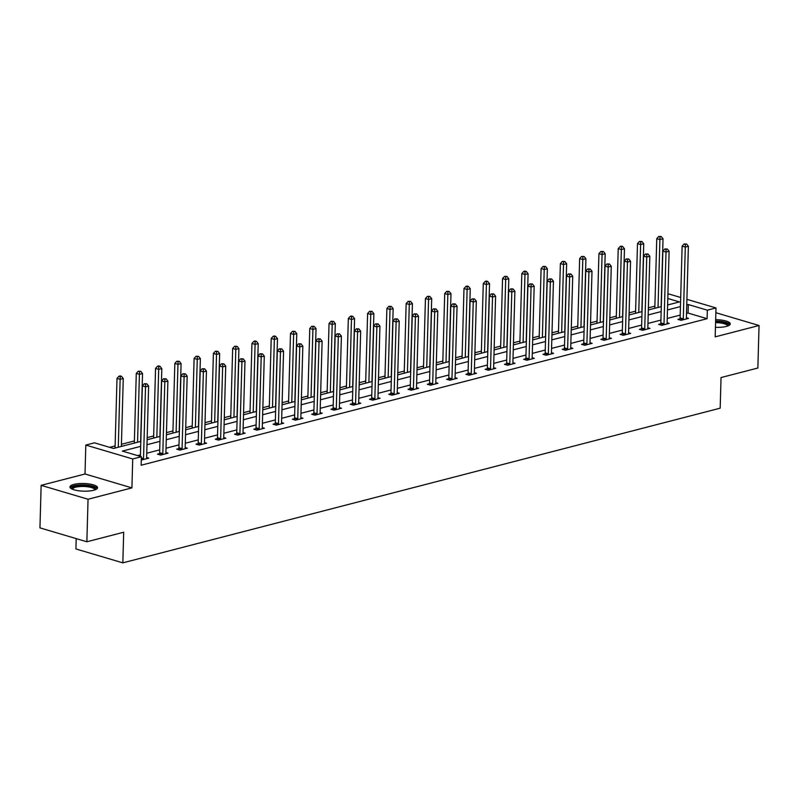 <?xml version="1.0" encoding="UTF-8"?>
<svg xmlns="http://www.w3.org/2000/svg" width="799" height="799" viewBox="0 0 799 799"><rect width="100%" height="100%" fill="white"/><g stroke="black" fill="none" stroke-linecap="round" stroke-linejoin="round"><path stroke-width="1.2" d="M715.445 327.31A13.813 3.835 1.6 0 0 726.331 326.441A13.813 3.835 1.6 0 0 730.246 323.895A13.813 3.835 1.6 0 0 715.664 319.67M73.858 484.404A13.813 3.835 1.6 0 0 69.942 486.951A13.813 3.835 1.6 0 0 78.492 490.746A13.813 3.835 1.6 0 0 93.643 490.266A13.813 3.835 1.6 0 0 97.558 487.72A13.813 3.835 1.6 0 0 88.999 483.924A13.813 3.835 1.6 0 0 73.858 484.404M667.904 294.352L669.073 294.042L680.688 297.488M76.205 538.616L75.915 548.953L122.836 562.856L720.179 408.179L721.038 377.557L757.861 368.029L759.05 325.503L715.854 312.709M122.836 562.856L123.685 532.234L86.861 541.772L39.95 527.869L41.139 485.343L88.05 499.245L131.925 487.879L132.724 458.966L85.813 445.073L94.462 442.826L113.488 448.469L140.814 441.388M131.925 487.879L85.004 473.987L41.139 485.343M85.004 473.987L85.813 445.073M654.88 306.167L648.389 307.845M635.605 311.161L629.113 312.838M616.329 316.144L609.837 317.832M597.053 321.138L590.561 322.816M577.767 326.132L571.285 327.81M558.491 331.126L551.999 332.803M539.215 336.109L532.723 337.797M519.939 341.103L513.447 342.781M500.663 346.097L494.172 347.775M481.388 351.091L474.896 352.768M462.112 356.084L455.62 357.762M442.826 361.068L436.344 362.756M423.55 366.062L417.058 367.74M404.274 371.056L397.782 372.733M384.998 376.049L378.506 377.727M365.722 381.033L359.23 382.721M346.446 386.027L339.955 387.705M327.171 391.021L320.679 392.699M307.885 396.014L301.403 397.692M288.609 401.008L282.117 402.686M269.333 405.992L262.841 407.68M250.057 410.986L243.565 412.664M230.781 415.979L224.289 417.657M211.505 420.973L205.013 422.651M192.229 425.957L185.738 427.645M172.944 430.951L166.462 432.629M153.668 435.944L147.176 437.622M134.392 440.938L121.428 444.294M115.116 445.922L109.673 447.34M86.861 541.772L88.05 499.245M140.674 446.351L122.357 451.095L141.383 456.728L141.143 465.228L707.105 318.691L688.079 313.058L686.511 313.458M680.199 315.096L667.235 318.451M660.923 320.089L647.959 323.445M641.647 325.073L628.673 328.439M622.371 330.067L609.397 333.423M603.095 335.061L590.121 338.416M583.809 340.054L570.846 343.41M564.533 345.048L551.57 348.404M545.258 350.032L532.294 353.398M525.982 355.026L513.018 358.381M506.706 360.019L493.732 363.375M487.43 365.013L474.456 368.369M468.154 369.997L455.18 373.363M448.868 374.991L435.904 378.346M429.592 379.984L416.629 383.34M410.316 384.978L397.353 388.334M391.041 389.962L378.077 393.328M371.765 394.956L358.791 398.311M352.489 399.949L339.515 403.305M333.213 404.943L320.239 408.299M313.927 409.937L300.963 413.293M294.651 414.921L281.687 418.286M275.375 419.914L262.412 423.27M256.099 424.908L243.136 428.264M236.824 429.902L223.85 433.258M217.548 434.886L204.574 438.252M198.272 439.879L185.298 443.235M178.986 444.873L166.022 448.229M159.71 449.867L146.746 453.223M140.434 454.861L137.568 455.6M141.283 460.064L148.754 458.157L146.626 457.527M159.45 453.632L157.443 454.152L160.619 455.09L168.03 453.163L165.902 452.534M178.726 448.639L176.729 449.158L179.895 450.097L187.306 448.179L185.178 447.54M198.002 443.645L196.005 444.164L199.171 445.103L206.581 443.185L204.454 442.556M217.278 438.651L215.281 439.17L218.447 440.109L225.867 438.192L223.73 437.562M236.554 433.667L234.556 434.177L237.722 435.115L245.143 433.198L243.016 432.569M255.83 428.673L253.832 429.193L256.998 430.132L264.419 428.204L262.292 427.575M275.116 423.68L273.108 424.199L276.284 425.138L283.695 423.22L281.568 422.591M294.392 418.686L292.384 419.205L295.56 420.144L302.971 418.227L300.843 417.597M313.667 413.692L311.67 414.212L314.836 415.15L322.247 413.233L320.119 412.604M332.943 408.708L330.946 409.228L334.112 410.167L341.523 408.239L339.395 407.61M352.219 403.715L350.222 404.234L353.388 405.173L360.808 403.255L358.671 402.616M371.495 398.721L369.498 399.24L372.664 400.179L380.084 398.262L377.947 397.632M390.771 393.727L388.773 394.247L391.939 395.185L399.36 393.268L397.233 392.639M410.047 388.743L408.049 389.253L411.225 390.192L418.636 388.274L416.509 387.645M429.333 383.75L427.325 384.269L430.501 385.208L437.912 383.28L435.785 382.651M448.609 378.756L446.611 379.275L449.777 380.214L457.188 378.297L455.06 377.667M467.884 373.762L465.887 374.282L469.053 375.22L476.464 373.303L474.336 372.674M487.16 368.778L485.163 369.288L488.329 370.227L495.75 368.309L493.612 367.68M506.436 363.785L504.439 364.304L507.605 365.243L515.025 363.315L512.888 362.686M525.712 358.791L523.715 359.31L526.881 360.249L534.301 358.332L532.174 357.692M544.988 353.797L542.99 354.317L546.166 355.255L553.577 353.338L551.45 352.709M564.274 348.803L562.266 349.323L565.442 350.262L572.853 348.344L570.726 347.715M583.55 343.82L581.542 344.339L584.718 345.278L592.129 343.35L590.002 342.721M602.826 338.826L600.828 339.345L603.994 340.284L611.405 338.367L609.277 337.727M622.101 333.832L620.104 334.352L623.27 335.29L630.691 333.373L628.553 332.744M641.377 328.838L639.38 329.358L642.546 330.297L649.967 328.379L647.829 327.75M660.653 323.855L658.656 324.364L661.822 325.303L669.242 323.385L667.115 322.756M679.929 318.861L677.932 319.38L681.108 320.319L688.518 318.392L686.391 317.762M686.9 299.325L715.994 307.945L715.185 336.858L759.05 325.503M715.994 307.945L707.335 310.182L688.319 304.549L686.75 304.958M707.105 318.691L707.335 310.182M141.383 456.728L132.724 458.966M667.604 304.988L679.44 301.922L667.794 298.466M147.126 439.75L160.09 436.394M166.402 434.766L179.366 431.4M185.678 429.772L198.641 426.416M204.953 424.778L217.917 421.423M224.229 419.785L237.203 416.429M243.505 414.801L256.479 411.435M262.781 409.807L275.755 406.451M282.057 404.813L295.031 401.458M301.343 399.82L314.307 396.464M320.619 394.836L333.582 391.47M339.895 389.842L352.858 386.486M359.17 384.848L372.144 381.493M378.446 379.855L391.42 376.499M397.722 374.861L410.696 371.505M416.998 369.877L429.972 366.511M436.284 364.883L449.248 361.528M455.56 359.89L468.524 356.534M474.836 354.896L487.799 351.54M494.112 349.912L507.085 346.546M513.387 344.918L526.361 341.563M532.663 339.925L545.637 336.569M551.939 334.931L564.913 331.575M571.225 329.937L584.189 326.581M590.501 324.953L603.465 321.588M609.777 319.96L622.741 316.604M629.053 314.966L642.026 311.61M648.329 309.972L661.302 306.616M680.438 306.586L667.465 309.952M661.163 311.58L648.189 314.936M641.887 316.574L628.913 319.93M622.601 321.568L609.637 324.923M603.325 326.551L590.361 329.917M584.049 331.545L571.085 334.901M564.773 336.539L551.809 339.895M545.497 341.533L532.524 344.888M526.221 346.516L513.248 349.882M506.946 351.51L493.972 354.866M487.67 356.504L474.696 359.86M468.384 361.498L455.42 364.853M449.108 366.491L436.144 369.847M429.832 371.475L416.868 374.841M410.556 376.469L397.582 379.825M391.28 381.463L378.307 384.818M372.004 386.456L359.031 389.812M352.729 391.44L339.755 394.806M333.443 396.434L320.479 399.79M314.167 401.428L301.203 404.783M294.891 406.421L281.927 409.777M275.615 411.415L262.641 414.771M256.339 416.399L243.365 419.765M237.063 421.393L224.09 424.748M217.787 426.386L204.814 429.742M198.502 431.38L185.538 434.736M179.226 436.364L166.262 439.73M159.95 441.358L146.986 444.713M688.079 313.058L688.319 304.549M143.341 459.555L143.421 459.295A1.768 1.179 106.5 0 0 143.53 458.636L145.528 386.846L148.624 386.047L146.617 457.837A1.768 1.179 106.5 0 0 146.686 458.446L146.756 458.676M140.394 456.439L142.362 385.907L145.528 386.846L145.568 384.119L146.806 383.8L144.299 383.74L145.568 384.119M144.299 383.74L142.362 385.907M148.624 386.047L146.806 383.8M121.368 446.421L123.266 378.536L120.17 379.335L117.004 378.396L115.056 448.059M120.21 376.609L121.448 376.289L120.18 375.91L118.941 376.229L120.21 376.609L118.272 447.22M121.448 376.289L123.266 378.536M117.004 378.396L118.941 376.229M71.99 489.038A11.955 3.316 -178.4 0 1 86.652 485.562A11.955 3.316 -178.4 0 1 95.391 489.697M94.741 489.937A11.066 3.066 1.6 0 0 94.751 489.857A11.066 3.066 1.6 0 0 86.412 486.641A11.066 3.066 1.6 0 0 72.619 489.238A11.066 3.066 1.6 0 0 72.619 489.318M97.268 488.459A13.723 3.805 1.6 0 0 87.091 485.093A13.723 3.805 1.6 0 0 70.182 487.71M729.956 324.644A13.723 3.805 1.6 0 0 715.624 321.048M715.614 321.548A11.955 3.316 -178.4 0 1 728.089 325.872M727.44 326.112A11.066 3.066 1.6 0 0 727.44 326.032A11.066 3.066 1.6 0 0 715.574 322.636M162.616 454.571L162.696 454.301A1.768 1.179 106.5 0 0 162.806 453.642L164.814 381.862L167.9 381.053L165.892 452.843A1.768 1.179 106.5 0 0 165.962 453.452L166.032 453.682M159.141 454.651L159.53 453.363A1.768 1.179 106.5 0 0 159.63 452.703L161.638 380.923L164.814 381.862L164.844 379.126L166.082 378.806L163.575 378.746L164.844 379.126M163.575 378.746L161.638 380.923M167.9 381.053L166.082 378.806M181.892 449.577L181.972 449.308A1.768 1.179 106.5 0 0 182.082 448.648L184.09 376.868L187.176 376.069L185.168 447.849A1.768 1.179 106.5 0 0 185.238 448.459L185.308 448.688M178.417 449.657L178.806 448.369A1.768 1.179 106.5 0 0 178.916 447.71L180.914 375.929L184.09 376.868L184.12 374.132L185.358 373.812L182.851 373.762L184.12 374.132M182.851 373.762L180.914 375.929M187.176 376.069L185.358 373.812M140.644 441.428L142.542 373.542L139.445 374.341L136.279 373.403L134.332 443.065M139.485 371.615L140.724 371.295L138.217 371.235L139.485 371.615L137.558 442.227M140.724 371.295L142.542 373.542M136.279 373.403L138.217 371.235M159.92 436.444L161.817 368.559L158.731 369.358L155.555 368.419L153.608 438.072M158.761 366.621L160 366.302L158.731 365.922L157.493 366.242L158.761 366.621L156.834 437.243M160 366.302L161.817 368.559M155.555 368.419L157.493 366.242M201.168 444.584L201.248 444.314A1.768 1.179 106.5 0 0 201.358 443.655L203.365 371.875L206.452 371.076L204.444 442.856A1.768 1.179 106.5 0 0 204.524 443.475L204.584 443.705M197.703 444.663L198.082 443.375A1.768 1.179 106.5 0 0 198.192 442.716L200.189 370.936L203.365 371.875L203.405 369.138L204.634 368.818L202.137 368.768L203.405 369.138M202.137 368.768L200.189 370.936M206.452 371.076L204.634 368.818M220.444 439.59L220.524 439.32A1.768 1.179 106.5 0 0 220.634 438.671L222.641 366.881L225.727 366.082L223.73 437.862A1.768 1.179 106.5 0 0 223.8 438.481L223.86 438.711M216.978 439.68L217.358 438.381A1.768 1.179 106.5 0 0 217.468 437.732L219.475 365.942L222.641 366.881L222.681 364.154L223.91 363.835L221.413 363.775L222.681 364.154M221.413 363.775L219.475 365.942M225.727 366.082L223.91 363.835M239.73 434.606L239.81 434.336A1.768 1.179 106.5 0 0 239.91 433.677L241.917 361.887L245.003 361.088L243.006 432.878A1.768 1.179 106.5 0 0 243.076 433.487L243.136 433.717M236.254 434.686L236.634 433.398A1.768 1.179 106.5 0 0 236.744 432.738L238.751 360.948L241.917 361.887L241.957 359.16L243.196 358.841L240.689 358.781L241.957 359.16M240.689 358.781L238.751 360.948M245.003 361.088L243.196 358.841M179.196 431.45L181.093 363.565L178.007 364.364L174.831 363.425L172.894 433.078M178.037 361.627L179.276 361.308L176.779 361.258L178.037 361.627L176.11 432.249M179.276 361.308L181.093 363.565M174.831 363.425L176.779 361.258M198.472 426.456L200.369 358.571L197.283 359.37L194.107 358.431L192.169 428.094M197.323 356.634L198.552 356.314L196.055 356.264L197.323 356.634L195.385 427.255M198.552 356.314L200.369 358.571M194.107 358.431L196.055 356.264M217.747 421.463L219.645 353.577L216.559 354.376L213.393 353.438L211.445 423.1M216.599 351.65L217.837 351.33L215.331 351.27L216.599 351.65L214.661 422.262M217.837 351.33L219.645 353.577M213.393 353.438L215.331 351.27M259.006 429.612L259.086 429.343A1.768 1.179 106.5 0 0 259.186 428.683L261.193 356.903L264.289 356.104L262.282 427.884A1.768 1.179 106.5 0 0 262.352 428.494L262.422 428.723M255.53 429.692L255.91 428.404A1.768 1.179 106.5 0 0 256.02 427.745L258.027 355.964L261.193 356.903L261.233 354.167L262.471 353.847L259.965 353.787L261.233 354.167M259.965 353.787L258.027 355.964M264.289 356.104L262.471 353.847M237.033 416.479L238.921 348.584L235.835 349.393L232.669 348.454L230.721 418.107M235.875 346.656L237.113 346.337L234.606 346.277L235.875 346.656L233.937 417.278M237.113 346.337L238.921 348.584M232.669 348.454L234.606 346.277M278.282 424.619L278.362 424.349A1.768 1.179 106.5 0 0 278.471 423.69L280.469 351.91L283.565 351.111L281.558 422.891A1.768 1.179 106.5 0 0 281.628 423.5L281.697 423.74M274.806 424.698L275.196 423.41A1.768 1.179 106.5 0 0 275.295 422.751L277.303 350.971L280.469 351.91L280.509 349.173L281.747 348.853L279.241 348.803L280.509 349.173M279.241 348.803L277.303 350.971M283.565 351.111L281.747 348.853M256.309 411.485L258.207 343.6L255.111 344.399L251.945 343.46L249.997 413.113M255.151 341.662L256.389 341.343L255.121 340.973L253.882 341.293L255.151 341.662L253.213 412.284M256.389 341.343L258.207 343.6M251.945 343.46L253.882 341.293M297.558 419.625L297.637 419.355A1.768 1.179 106.5 0 0 297.747 418.696L299.755 346.916L302.841 346.117L300.833 417.897A1.768 1.179 106.5 0 0 300.903 418.516L300.973 418.746M294.082 419.705L294.471 418.416A1.768 1.179 106.5 0 0 294.571 417.757L296.579 345.977L299.755 346.916L299.785 344.179L301.023 343.86L298.516 343.81L299.785 344.179M298.516 343.81L296.579 345.977M302.841 346.117L301.023 343.86M275.585 406.491L277.483 338.606L274.387 339.405L271.221 338.466L269.273 408.129M274.427 336.669L275.665 336.349L274.397 335.979L273.158 336.299L274.427 336.669L272.499 407.29M275.665 336.349L277.483 338.606M271.221 338.466L273.158 336.299M316.833 414.631L316.913 414.371A1.768 1.179 106.5 0 0 317.023 413.712L319.031 341.922L322.117 341.123L320.109 412.913A1.768 1.179 106.5 0 0 320.179 413.522L320.249 413.752M313.358 414.721L313.747 413.433A1.768 1.179 106.5 0 0 313.857 412.773L315.855 340.983L319.031 341.922L319.061 339.195L320.299 338.876L317.792 338.816L319.061 339.195M317.792 338.816L315.855 340.983M322.117 341.123L320.299 338.876M294.861 401.498L296.759 333.612L293.672 334.411L290.496 333.473L288.549 403.135M293.702 331.685L294.941 331.365L292.434 331.305L293.702 331.685L291.775 402.297M294.941 331.365L296.759 333.612M290.496 333.473L292.434 331.305M336.109 409.647L336.189 409.378A1.768 1.179 106.5 0 0 336.299 408.718L338.307 336.938L341.393 336.129L339.385 407.919A1.768 1.179 106.5 0 0 339.465 408.529L339.525 408.758M332.644 409.727L333.023 408.439A1.768 1.179 106.5 0 0 333.133 407.78L335.131 335.999L338.307 336.938L338.347 334.202L339.575 333.882L337.078 333.822L338.347 334.202M337.078 333.822L335.131 335.999M341.393 336.129L339.575 333.882M314.137 396.504L316.034 328.619L312.948 329.418L309.772 328.479L307.835 398.142M312.978 326.691L314.217 326.372L311.72 326.312L312.978 326.691L311.051 397.313M314.217 326.372L316.034 328.619M309.772 328.479L311.72 326.312M355.385 404.654L355.465 404.384A1.768 1.179 106.5 0 0 355.575 403.725L357.582 331.945L360.669 331.146L358.661 402.926A1.768 1.179 106.5 0 0 358.741 403.535L358.801 403.765M351.92 404.733L352.299 403.445A1.768 1.179 106.5 0 0 352.409 402.786L354.416 331.006L357.582 331.945L357.622 329.208L358.851 328.888L356.354 328.838L357.622 329.208M356.354 328.838L354.416 331.006M360.669 331.146L358.851 328.888M333.413 391.52L335.31 323.635L332.224 324.434L329.048 323.495L327.111 393.148M332.264 321.697L333.493 321.378L330.996 321.318L332.264 321.697L330.327 392.319M333.493 321.378L335.31 323.635M329.048 323.495L330.996 321.318M374.671 399.66L374.751 399.39A1.768 1.179 106.5 0 0 374.851 398.731L376.858 326.951L379.944 326.152L377.947 397.932A1.768 1.179 106.5 0 0 378.017 398.551L378.077 398.781M371.195 399.74L371.575 398.451A1.768 1.179 106.5 0 0 371.685 397.792L373.692 326.012L376.858 326.951L376.898 324.214L378.137 323.895L375.63 323.845L376.898 324.214M375.63 323.845L373.692 326.012M379.944 326.152L378.137 323.895M352.689 386.526L354.586 318.641L351.5 319.44L348.334 318.501L346.386 388.154M351.54 316.704L352.768 316.384L351.51 316.014L350.272 316.334L351.54 316.704L349.602 387.325M352.768 316.384L354.586 318.641M348.334 318.501L350.272 316.334M393.947 394.666L394.027 394.406A1.768 1.179 106.5 0 0 394.127 393.747L396.134 321.957L399.23 321.158L397.223 392.948A1.768 1.179 106.5 0 0 397.293 393.557L397.363 393.787M390.471 394.756L390.851 393.468A1.768 1.179 106.5 0 0 390.961 392.808L392.968 321.018L396.134 321.957L396.174 319.23L397.413 318.911L394.906 318.851L396.174 319.23M394.906 318.851L392.968 321.018M399.23 321.158L397.413 318.911M371.974 381.532L373.862 313.647L370.776 314.446L367.61 313.508L365.662 383.17M370.816 311.72L372.054 311.39L369.547 311.34L370.816 311.72L368.878 382.331M372.054 311.39L373.862 313.647M367.61 313.508L369.547 311.34M413.223 389.682L413.303 389.413A1.768 1.179 106.5 0 0 413.413 388.753L415.41 316.963L418.506 316.164L416.499 387.954A1.768 1.179 106.5 0 0 416.569 388.564L416.639 388.793M409.747 389.762L410.127 388.474A1.768 1.179 106.5 0 0 410.237 387.815L412.244 316.024L415.41 316.963L415.45 314.237L416.688 313.917L414.182 313.857L415.45 314.237M414.182 313.857L412.244 316.024M418.506 316.164L416.688 313.917M391.25 376.539L393.148 308.654L390.052 309.453L386.886 308.514L384.938 378.177M390.092 306.726L391.33 306.407L388.823 306.347L390.092 306.726L388.154 377.338M391.33 306.407L393.148 308.654M386.886 308.514L388.823 306.347M432.499 384.689L432.579 384.419A1.768 1.179 106.5 0 0 432.688 383.76L434.696 311.98L437.782 311.181L435.775 382.961A1.768 1.179 106.5 0 0 435.845 383.57L435.914 383.8M429.023 384.768L429.413 383.48A1.768 1.179 106.5 0 0 429.512 382.821L431.52 311.041L434.696 311.98L434.726 309.243L435.964 308.923L433.458 308.863L434.726 309.243M433.458 308.863L431.52 311.041M437.782 311.181L435.964 308.923M410.526 371.555L412.424 303.67L409.328 304.469L406.162 303.53L404.214 373.183M409.368 301.732L410.606 301.413L408.099 301.353L409.368 301.732L407.44 372.354M410.606 301.413L412.424 303.67M406.162 303.53L408.099 301.353M451.775 379.695L451.854 379.425A1.768 1.179 106.5 0 0 451.964 378.766L453.972 306.986L457.058 306.187L455.05 377.967A1.768 1.179 106.5 0 0 455.12 378.576L455.19 378.816M448.299 379.775L448.688 378.486A1.768 1.179 106.5 0 0 448.798 377.827L450.796 306.047L453.972 306.986L454.002 304.249L455.24 303.93L452.733 303.88L454.002 304.249M452.733 303.88L450.796 306.047M457.058 306.187L455.24 303.93M429.802 366.561L431.7 298.676L428.614 299.475L425.438 298.536L423.49 368.189M428.644 296.739L429.882 296.419L427.375 296.369L428.644 296.739L426.716 367.36M429.882 296.419L431.7 298.676M425.438 298.536L427.375 296.369M471.05 374.701L471.13 374.431A1.768 1.179 106.5 0 0 471.24 373.782L473.248 301.992L476.334 301.193L474.326 372.973A1.768 1.179 106.5 0 0 474.406 373.592L474.466 373.822M467.585 374.781L467.964 373.493A1.768 1.179 106.5 0 0 468.074 372.843L470.072 301.053L473.248 301.992L473.288 299.265L474.516 298.936L472.019 298.886L473.288 299.265M472.019 298.886L470.072 301.053M476.334 301.193L474.516 298.936M449.078 361.567L450.976 293.682L447.889 294.481L444.713 293.543L442.776 363.205M447.919 291.745L449.158 291.425L446.661 291.375L447.919 291.745L445.992 362.366M449.158 291.425L450.976 293.682M444.713 293.543L446.661 291.375M490.326 369.717L490.406 369.448A1.768 1.179 106.5 0 0 490.516 368.788L492.524 296.998L495.61 296.199L493.602 367.989A1.768 1.179 106.5 0 0 493.682 368.599L493.742 368.828M486.861 369.797L487.24 368.509A1.768 1.179 106.5 0 0 487.35 367.85L489.358 296.059L492.524 296.998L492.564 294.272L493.792 293.952L491.295 293.892L492.564 294.272M491.295 293.892L489.358 296.059M495.61 296.199L493.792 293.952M468.354 356.574L470.251 288.689L467.165 289.488L463.989 288.549L462.052 358.212M467.205 286.761L468.434 286.442L467.165 286.062L465.937 286.382L467.205 286.761L465.268 357.373M468.434 286.442L470.251 288.689M463.989 288.549L465.937 286.382M509.612 364.724L509.692 364.454A1.768 1.179 106.5 0 0 509.792 363.795L511.799 292.015L514.886 291.216L512.888 362.996A1.768 1.179 106.5 0 0 512.958 363.605L513.018 363.835M506.137 364.803L506.516 363.515A1.768 1.179 106.5 0 0 506.626 362.856L508.633 291.076L511.799 292.015L511.839 289.278L513.078 288.958L510.571 288.898L511.839 289.278M510.571 288.898L508.633 291.076M514.886 291.216L513.078 288.958M487.63 351.58L489.527 283.695L486.441 284.504L483.275 283.565L481.328 353.218M486.481 281.767L487.71 281.448L486.451 281.068L485.213 281.388L486.481 281.767L484.544 352.389M487.71 281.448L489.527 283.695M483.275 283.565L485.213 281.388M528.888 359.73L528.968 359.46A1.768 1.179 106.5 0 0 529.068 358.801L531.075 287.021L534.171 286.222L532.164 358.002A1.768 1.179 106.5 0 0 532.234 358.611L532.304 358.841M525.412 359.81L525.792 358.521A1.768 1.179 106.5 0 0 525.902 357.862L527.909 286.082L531.075 287.021L531.115 284.284L532.354 283.965L529.847 283.915L531.115 284.284M529.847 283.915L527.909 286.082M534.171 286.222L532.354 283.965M506.916 346.596L508.803 278.711L505.717 279.51L502.551 278.571L500.603 348.224M505.757 276.774L506.995 276.454L504.489 276.394L505.757 276.774L503.819 347.395M506.995 276.454L508.803 278.711M502.551 278.571L504.489 276.394M548.164 354.736L548.244 354.466A1.768 1.179 106.5 0 0 548.354 353.807L550.351 282.027L553.447 281.228L551.44 353.008A1.768 1.179 106.5 0 0 551.51 353.627L551.58 353.857M544.688 354.816L545.068 353.528A1.768 1.179 106.5 0 0 545.178 352.868L547.185 281.088L550.351 282.027L550.391 279.29L551.63 278.971L549.123 278.921L550.391 279.29M549.123 278.921L547.185 281.088M553.447 281.228L551.63 278.971M526.191 341.602L528.089 273.717L524.993 274.516L521.827 273.578L519.879 343.23M525.033 271.78L526.271 271.46L525.003 271.091L523.764 271.41L525.033 271.78L523.095 342.401M526.271 271.46L528.089 273.717M521.827 273.578L523.764 271.41M567.44 349.742L567.52 349.483A1.768 1.179 106.5 0 0 567.63 348.823L569.627 277.033L572.723 276.234L570.716 348.024A1.768 1.179 106.5 0 0 570.786 348.634L570.856 348.863M563.964 349.832L564.354 348.544A1.768 1.179 106.5 0 0 564.454 347.885L566.461 276.094L569.627 277.033L569.667 274.307L570.905 273.987L568.399 273.927L569.667 274.307M568.399 273.927L566.461 276.094M572.723 276.234L570.905 273.987M545.467 336.609L547.365 268.724L544.269 269.523L541.103 268.584L539.155 338.247M544.309 266.796L545.547 266.476L543.04 266.417L544.309 266.796L542.381 337.408M545.547 266.476L547.365 268.724M541.103 268.584L543.04 266.417M586.716 344.759L586.796 344.489A1.768 1.179 106.5 0 0 586.905 343.83L588.913 272.05L591.999 271.241L589.992 343.031A1.768 1.179 106.5 0 0 590.062 343.64L590.131 343.87M583.24 344.838L583.63 343.55A1.768 1.179 106.5 0 0 583.729 342.891L585.737 271.111L588.913 272.05L588.943 269.313L590.181 268.993L587.674 268.933L588.943 269.313M587.674 268.933L585.737 271.111M591.999 271.241L590.181 268.993M564.743 331.615L566.641 263.73L563.555 264.529L560.379 263.59L558.431 333.253M563.585 261.802L564.823 261.483L562.316 261.423L563.585 261.802L561.657 332.414M564.823 261.483L566.641 263.73M560.379 263.59L562.316 261.423M605.992 339.765L606.071 339.495A1.768 1.179 106.5 0 0 606.181 338.836L608.189 267.056L611.275 266.257L609.267 338.037A1.768 1.179 106.5 0 0 609.347 338.646L609.407 338.876M602.516 339.845L602.905 338.556A1.768 1.179 106.5 0 0 603.015 337.897L605.013 266.117L608.189 267.056L608.229 264.319L609.457 264L606.96 263.94L608.229 264.319M606.96 263.94L605.013 266.117M611.275 266.257L609.457 264M584.019 326.631L585.917 258.746L582.831 259.545L579.655 258.606L577.707 328.259M582.861 256.809L584.099 256.489L581.602 256.429L582.861 256.809L580.933 327.43M584.099 256.489L585.917 258.746M579.655 258.606L581.602 256.429M625.267 334.771L625.347 334.501A1.768 1.179 106.5 0 0 625.457 333.842L627.465 262.062L630.551 261.263L628.543 333.043A1.768 1.179 106.5 0 0 628.623 333.662L628.683 333.892M621.802 334.851L622.181 333.563A1.768 1.179 106.5 0 0 622.291 332.903L624.299 261.123L627.465 262.062L627.505 259.325L628.733 259.006L626.236 258.956L627.505 259.325M626.236 258.956L624.299 261.123M630.551 261.263L628.733 259.006M603.295 321.637L605.193 253.752L602.106 254.551L598.93 253.613L596.993 323.265M602.146 251.815L603.375 251.495L600.878 251.445L602.146 251.815L600.209 322.436M603.375 251.495L605.193 253.752M598.93 253.613L600.878 251.445M644.553 329.777L644.633 329.508A1.768 1.179 106.5 0 0 644.733 328.858L646.741 257.068L649.827 256.269L647.829 328.049A1.768 1.179 106.5 0 0 647.899 328.669L647.959 328.898M641.078 329.867L641.457 328.569A1.768 1.179 106.5 0 0 641.567 327.92L643.575 256.129L646.741 257.068L646.781 254.342L648.019 254.022L645.512 253.962L646.781 254.342M645.512 253.962L643.575 256.129M649.827 256.269L648.019 254.022M622.571 316.644L624.468 248.759L621.382 249.558L618.216 248.619L616.269 318.282M621.422 246.821L622.651 246.501L621.392 246.132L620.154 246.452L621.422 246.821L619.485 317.443M622.651 246.501L624.468 248.759M618.216 248.619L620.154 246.452M663.829 324.793L663.909 324.524A1.768 1.179 106.5 0 0 664.009 323.865L666.016 252.075L669.113 251.276L667.105 323.066A1.768 1.179 106.5 0 0 667.175 323.675L667.245 323.905M660.354 324.873L660.733 323.585A1.768 1.179 106.5 0 0 660.843 322.926L662.85 251.136L666.016 252.075L666.056 249.348L667.295 249.028L664.788 248.968L666.056 249.348M664.788 248.968L662.85 251.136M669.113 251.276L667.295 249.028M641.857 311.65L643.744 243.765L640.658 244.564L637.492 243.625L635.545 313.288M640.698 241.837L641.937 241.518L639.43 241.458L640.698 241.837L638.761 312.449M641.937 241.518L643.744 243.765M637.492 243.625L639.43 241.458M683.105 319.8L683.185 319.53A1.768 1.179 106.5 0 0 683.295 318.871L685.292 247.091L688.388 246.292L686.381 318.072A1.768 1.179 106.5 0 0 686.451 318.681L686.521 318.911M679.629 319.88L680.009 318.591A1.768 1.179 106.5 0 0 680.119 317.932L682.126 246.152L685.292 247.091L685.332 244.354L686.571 244.035L684.064 243.975L685.332 244.354M684.064 243.975L682.126 246.152M688.388 246.292L686.571 244.035M661.133 306.666L663.03 238.771L659.934 239.58L656.768 238.641L654.82 308.294M659.974 236.844L661.212 236.524L658.706 236.464L659.974 236.844L658.036 307.465M661.212 236.524L663.03 238.771M656.768 238.641L658.706 236.464M143.421 459.295L141.323 458.666M143.53 458.636L141.343 457.987M162.696 454.301L159.53 453.363M162.806 453.642L159.63 452.703M181.972 449.308L178.806 448.369M182.082 448.648L178.916 447.71M201.248 444.314L198.082 443.375M201.358 443.655L198.192 442.716M220.524 439.32L217.358 438.381M220.634 438.671L217.468 437.732M239.81 434.336L236.634 433.398M239.91 433.677L236.744 432.738M259.086 429.343L255.91 428.404M259.186 428.683L256.02 427.745M278.362 424.349L275.196 423.41M278.471 423.69L275.295 422.751M297.637 419.355L294.471 418.416M297.747 418.696L294.571 417.757M316.913 414.371L313.747 413.433M317.023 413.712L313.857 412.773M336.189 409.378L333.023 408.439M336.299 408.718L333.133 407.78M355.465 404.384L352.299 403.445M355.575 403.725L352.409 402.786M374.751 399.39L371.575 398.451M374.851 398.731L371.685 397.792M394.027 394.406L390.851 393.468M394.127 393.747L390.961 392.808M413.303 389.413L410.127 388.474M413.413 388.753L410.237 387.815M432.579 384.419L429.413 383.48M432.688 383.76L429.512 382.821M451.854 379.425L448.688 378.486M451.964 378.766L448.798 377.827M471.13 374.431L467.964 373.493M471.24 373.782L468.074 372.843M490.406 369.448L487.24 368.509M490.516 368.788L487.35 367.85M509.692 364.454L506.516 363.515M509.792 363.795L506.626 362.856M528.968 359.46L525.792 358.521M529.068 358.801L525.902 357.862M548.244 354.466L545.068 353.528M548.354 353.807L545.178 352.868M567.52 349.483L564.354 348.544M567.63 348.823L564.454 347.885M586.796 344.489L583.63 343.55M586.905 343.83L583.729 342.891M606.071 339.495L602.905 338.556M606.181 338.836L603.015 337.897M625.347 334.501L622.181 333.563M625.457 333.842L622.291 332.903M644.633 329.508L641.457 328.569M644.733 328.858L641.567 327.92M663.909 324.524L660.733 323.585M664.009 323.865L660.843 322.926M683.185 319.53L680.009 318.591M683.295 318.871L680.119 317.932"/></g></svg>
